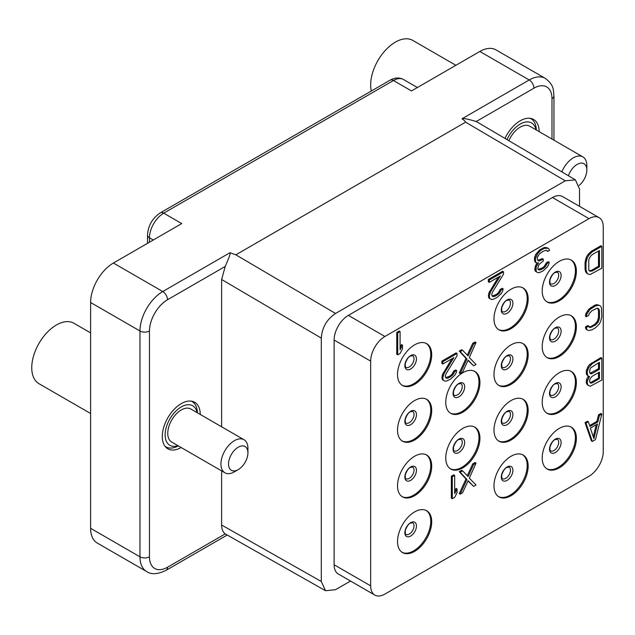<?xml version="1.0" encoding="UTF-8"?>
<svg xmlns="http://www.w3.org/2000/svg" width="635" height="635" viewBox="0 0 635 635"><rect width="100%" height="100%" fill="white"/><g stroke="black" fill="none" stroke-linecap="round" stroke-linejoin="round"><path stroke-width="0.95" d="M504.96 138.414A26.853 15.502 -60 0 1 533.606 119.475A26.853 15.502 -60 0 1 539.171 131.643M476.21 121.523C467.781 118.991 463.042 118.07 461.986 118.777C464.328 120.388 465.526 121.523 465.598 122.174L235.855 254.81L229.973 252.722C230.235 254.357 230.441 254.159 225.242 266.422L167.505 299.752A25.511 14.724 120 0 0 149.471 330.994L149.471 556.816A25.511 14.724 120 0 0 167.505 567.23L225.242 533.892C222.861 532.13 221.655 529.177 221.615 525.026L221.615 470.884M551.99 139.041L551.99 98.608A25.511 14.724 120 0 0 533.948 88.194A6.715 3.873 -120 0 0 529.201 79.97L479.838 51.467L411.488 90.932L393.446 80.518L163.711 213.154L181.745 223.568L113.395 263.033L162.758 291.536A32.218 18.605 120 0 0 139.978 330.994L139.978 556.816A32.218 18.605 120 0 0 146.645 571.563C151.344 574.762 157.829 574.342 166.116 570.301L227.195 535.035M579.517 206.343L579.517 189.039L575.389 179.848L565.277 180.816L335.534 313.46C326.771 319.357 322.024 327.581 321.294 338.122L221.615 279.479L225.242 266.422M221.615 426.791L221.615 279.479M181.166 447.524A26.853 15.502 -60 0 1 167.846 448.794A26.853 15.502 -60 0 1 162.282 436.507A26.853 15.502 -60 0 1 174.006 409.48A26.853 15.502 -60 0 1 194.699 402.288A26.853 15.502 -60 0 1 200.255 414.464M225.242 533.892L325.517 590.725L335.534 589.701L350.528 581.049M146.645 571.563L97.282 543.06A32.218 18.605 -60 0 1 90.607 528.312L90.607 302.498A32.218 18.605 -60 0 1 113.395 263.033M479.838 51.467A32.218 18.605 -60 0 1 495.951 49.871L545.314 78.375A32.218 18.605 120 0 0 529.201 79.97L461.986 118.777M426.22 510.469A24.17 13.954 -60 0 1 429.323 529.979A24.17 13.954 -60 0 1 413.671 550.839A24.17 13.954 120 0 1 402.066 552.291M414.615 551.386A24.17 13.954 -60 0 1 402.534 552.585A24.17 13.954 -60 0 1 398.828 533.217A24.17 13.954 -60 0 1 414.615 511.921A24.17 13.954 -60 0 1 426.696 510.731A24.17 13.954 -60 0 1 430.403 530.09A24.17 13.954 -60 0 1 414.615 551.386M370.665 585.859L370.665 361.14A20.137 11.628 120 0 1 384.905 336.479L589.01 218.638A20.137 11.628 120 0 1 599.083 217.638A20.137 11.628 120 0 1 603.25 226.862L603.25 451.58A20.137 11.628 120 0 1 589.01 476.242L384.905 594.082A20.137 11.628 120 0 1 374.833 595.082A20.137 11.628 120 0 1 370.665 585.859L334.113 564.761L334.113 340.042L370.665 361.14M559.292 428.395A24.17 13.954 -60 0 1 571.381 427.196A24.17 13.954 -60 0 1 575.08 446.564A24.17 13.954 -60 0 1 559.292 467.86A24.17 13.954 -60 0 1 547.211 469.059A24.17 13.954 -60 0 1 543.512 449.691A24.17 13.954 -60 0 1 559.292 428.395M559.292 372.705A24.17 13.954 -60 0 1 571.381 371.515A24.17 13.954 -60 0 1 575.08 390.874A24.17 13.954 -60 0 1 559.292 412.171A24.17 13.954 -60 0 1 547.211 413.369A24.17 13.954 -60 0 1 543.512 394.002A24.17 13.954 -60 0 1 559.292 372.705M559.292 317.024A24.17 13.954 -60 0 1 571.381 315.825A24.17 13.954 -60 0 1 575.08 335.185A24.17 13.954 -60 0 1 559.292 356.481A24.17 13.954 -60 0 1 547.211 357.68A24.17 13.954 -60 0 1 543.512 338.312A24.17 13.954 -60 0 1 559.292 317.024M559.292 261.334A24.17 13.954 -60 0 1 571.381 260.136A24.17 13.954 -60 0 1 575.08 279.503A24.17 13.954 -60 0 1 559.292 300.799A24.17 13.954 -60 0 1 547.211 301.99A24.17 13.954 -60 0 1 543.512 282.631A24.17 13.954 -60 0 1 559.292 261.334M511.072 456.24A24.17 13.954 -60 0 1 523.153 455.041A24.17 13.954 -60 0 1 526.859 474.408A24.17 13.954 -60 0 1 511.072 495.705A24.17 13.954 -60 0 1 498.983 496.895A24.17 13.954 -60 0 1 495.284 477.536A24.17 13.954 -60 0 1 511.072 456.24M511.072 400.55A24.17 13.954 -60 0 1 523.153 399.351A24.17 13.954 -60 0 1 526.859 418.719A24.17 13.954 -60 0 1 511.072 440.015A24.17 13.954 -60 0 1 498.983 441.214A24.17 13.954 -60 0 1 495.284 421.846A24.17 13.954 -60 0 1 511.072 400.55M511.072 344.861A24.17 13.954 -60 0 1 523.153 343.67A24.17 13.954 -60 0 1 526.859 363.029A24.17 13.954 -60 0 1 511.072 384.326A24.17 13.954 -60 0 1 498.983 385.524A24.17 13.954 -60 0 1 495.284 366.157A24.17 13.954 -60 0 1 511.072 344.861M511.072 289.179A24.17 13.954 -60 0 1 523.153 287.98A24.17 13.954 -60 0 1 526.859 307.348A24.17 13.954 -60 0 1 511.072 328.636A24.17 13.954 -60 0 1 498.983 329.835A24.17 13.954 -60 0 1 495.284 310.475A24.17 13.954 -60 0 1 511.072 289.179M462.844 428.395A24.17 13.954 -60 0 1 474.924 427.196A24.17 13.954 -60 0 1 478.631 446.564A24.17 13.954 -60 0 1 462.844 467.86A24.17 13.954 -60 0 1 450.763 469.051A24.17 13.954 -60 0 1 447.056 449.691A24.17 13.954 -60 0 1 462.844 428.395M462.844 372.705A24.17 13.954 -60 0 1 474.924 371.507A24.17 13.954 -60 0 1 478.631 390.874A24.17 13.954 -60 0 1 462.844 412.171A24.17 13.954 -60 0 1 450.763 413.369A24.17 13.954 -60 0 1 447.056 394.002A24.17 13.954 -60 0 1 462.844 372.705M414.615 456.24A24.17 13.954 -60 0 1 426.696 455.041A24.17 13.954 -60 0 1 430.403 474.408A24.17 13.954 -60 0 1 414.615 495.697A24.17 13.954 -60 0 1 402.534 496.895A24.17 13.954 -60 0 1 398.828 477.536A24.17 13.954 -60 0 1 414.615 456.24M414.615 400.55A24.17 13.954 -60 0 1 426.696 399.351A24.17 13.954 -60 0 1 430.403 418.719A24.17 13.954 -60 0 1 414.615 440.015A24.17 13.954 -60 0 1 402.534 441.214A24.17 13.954 -60 0 1 398.828 421.846A24.17 13.954 -60 0 1 414.615 400.55M414.615 344.861A24.17 13.954 -60 0 1 426.696 343.67A24.17 13.954 -60 0 1 430.403 363.029A24.17 13.954 -60 0 1 414.615 384.326A24.17 13.954 -60 0 1 402.534 385.524A24.17 13.954 -60 0 1 398.828 366.157A24.17 13.954 -60 0 1 414.615 344.861M462.59 470.853L461.637 470.305L459.264 471.678L465.995 478.988L459.264 493.601L460.216 494.149L462.59 492.776L468.13 480.719L473.662 486.386L476.036 485.013L469.313 478.163L476.036 463.09L473.662 464.463L468.13 476.52L462.59 470.853L460.216 472.226L466.939 479.536L460.216 494.149M467.995 481.005L473.662 486.386M476.036 463.09L475.091 462.542L472.718 463.907L467.312 475.686M454.676 475.425L453.731 474.877L451.358 476.242L451.358 498.165L452.303 498.713L454.676 497.348L457.049 492.712L457.049 488.982L454.676 493.617L454.676 475.425L452.303 476.79L452.303 498.713M457.049 488.982L456.105 488.426L454.676 491.212M596.924 421.37L597.868 421.918L589.963 426.482L588.375 421.799L587.431 421.251L585.057 422.624L591.383 440.888L592.336 441.436L595.495 439.611L601.829 414.036L600.877 413.488L598.503 414.853L596.924 421.37L589.653 425.569M588.359 376.158L586.637 379.333L586.24 382.826L587.819 385.175L590.352 386.207L601.829 380.055L601.829 358.132L592.336 363.609L588.772 367.53L587.192 371.713L587.589 375.214L588.772 376.396L589.566 376.404L587.192 381.508L587.589 384.54L588.772 385.723M601.829 358.132L600.877 357.584L589.407 364.673L587.819 366.982L586.24 371.157L586.637 374.666L588.772 376.396M597.67 308.348L598.503 310.507L598.503 317.508L597.313 321.453L594.55 324.453L590.987 326.509L589.042 326.882M588.772 326.088L587.819 325.541L585.446 326.906L585.843 329.009L588.375 330.51L591.939 329.859L595.495 327.803L599.059 324.342L600.639 321.564L601.829 316.682L601.432 307.578L600.639 306.173L599.059 305.221L595.495 305.88L589.963 309.539L586.796 314.166L586.399 316.73L588.772 315.357L589.169 313.73L591.939 310.729L597.083 308.229L598.265 308.475L599.059 309.42L599.456 311.055L599.456 318.056L598.265 322.001L595.495 325.001L590.352 327.501L589.169 327.255L588.772 326.088L586.399 327.454L586.796 329.557L588.375 330.51M599.059 305.221L596.527 304.649L594.55 305.332L589.01 308.991L585.843 313.619L585.446 316.174L586.399 316.73M601.829 246.316L600.877 245.769L591.383 251.246L587.819 254.706L586.24 257.485L585.057 262.366L585.057 269.367L586.24 272.875L588.772 274.376L590.352 274.399L601.829 268.24L601.829 246.316L592.336 251.793L588.772 255.254L587.192 258.032L586.002 262.914L586.002 269.915L587.192 273.423L588.772 274.376M548.426 248.237L544.711 247.42L539.964 249.698L535.607 254.54L534.424 258.024L534.821 261.525L535.607 262.469L536.559 263.017L538.536 262.811L536.162 266.978L536.162 271.645L537.75 272.598L539.329 272.613L542.885 271.026L547.243 267.113L548.823 264.335L549.219 262.239L547.243 263.382L545.259 266.859L543.282 268.462L539.726 270.058L538.536 269.804L537.75 268.867L538.536 265.605L539.329 264.216L543.282 261.001L543.282 259.136L539.329 260.953L538.139 260.707L537.353 259.294L537.353 257.429L539.329 253.952L543.679 250.976L546.449 250.309L547.632 251.492L549.616 250.349L548.426 248.237L544.076 248.42L540.909 250.246L537.75 253.468L535.376 258.572L535.765 262.072L536.559 263.017M537.107 262.961L535.218 266.43L534.821 269.454L535.218 271.097L537.75 272.598M549.219 262.239L548.267 261.691L546.29 262.834L544.314 266.311L542.338 267.914L538.178 269.383M543.282 259.136L542.338 258.588L537.916 260.31M546.33 250.309L547.632 251.492M503.531 271.82L502.579 271.272L488.339 279.495L488.339 281.829L489.291 282.377L500.364 275.987L490.482 291.957L489.291 295.902L489.688 298.474L491.268 299.426L492.855 299.45L496.808 297.632L501.158 293.719L502.737 290.941L503.134 288.846L501.158 289.989L499.181 293.457L495.617 295.981L493.641 296.656L492.458 296.41L491.665 294.537L492.458 292.211L503.531 274.153L503.531 271.82L489.291 280.043L489.291 282.377M498.364 277.138L488.736 293.259L488.736 297.926L491.268 299.426M503.134 288.846L502.19 288.298L500.205 289.441L498.229 292.91L496.252 294.521L492.101 295.989M462.59 350.274L461.637 349.726L459.264 351.091L465.995 358.41L459.264 373.015L460.216 373.563L462.59 372.197L468.13 360.132L473.662 365.8L476.036 364.434L469.313 357.584L476.036 342.503L473.662 343.876L468.13 355.933L462.59 350.274L460.216 351.639L466.939 358.958L460.216 373.563M467.995 360.426L473.662 365.8M476.036 342.503L475.091 341.955L472.718 343.329L467.312 355.1M457.049 353.465L456.105 352.917L441.865 361.14L441.865 363.474L442.809 364.022L453.89 357.624L444 373.602L442.809 377.547L443.206 380.119L444.794 381.071L446.373 381.095L450.326 379.278L454.676 375.364L456.263 372.586L456.66 370.491L454.676 371.634L452.699 375.102L449.143 377.627L447.167 378.301L445.976 378.055L445.183 376.182L445.976 373.856L457.049 355.798L457.049 353.465L442.809 361.688L442.809 364.022M451.882 358.783L442.262 374.904L442.262 379.571L444.794 381.071M456.66 370.491L455.708 369.943L453.731 371.086L451.755 374.555L449.77 376.166L445.619 377.634M400.09 331.541L399.145 330.994L396.772 332.367L396.772 354.29L397.716 354.838L400.09 353.465L402.463 348.829L402.463 345.099L400.09 349.734L400.09 331.541L397.716 332.915L397.716 354.838M402.463 345.099L401.518 344.551L400.09 347.337M221.615 525.026L321.294 581.477L325.517 590.725M321.294 581.477L321.294 338.122M334.113 564.761A20.137 11.628 120 0 0 338.28 573.976L374.833 595.082M599.083 217.638L562.531 196.54A20.137 11.628 120 0 0 552.458 197.533L589.01 218.638M334.113 340.042A20.137 11.628 120 0 1 348.353 315.373L552.458 197.533M570.897 426.942A24.17 13.954 -60 0 1 574 446.445A24.17 13.954 -60 0 1 558.348 467.312A24.17 13.954 120 0 1 546.751 468.765M570.897 371.253A24.17 13.954 -60 0 1 574 390.763A24.17 13.954 -60 0 1 558.348 411.623A24.17 13.954 120 0 1 546.751 413.075M570.897 315.563A24.17 13.954 -60 0 1 574 335.074A24.17 13.954 -60 0 1 558.348 355.933A24.17 13.954 120 0 1 546.751 357.394M570.897 259.882A24.17 13.954 -60 0 1 574 279.384A24.17 13.954 -60 0 1 558.348 300.252A24.17 13.954 120 0 1 546.751 301.704M522.668 454.787A24.17 13.954 -60 0 1 525.772 474.289A24.17 13.954 -60 0 1 510.119 495.157A24.17 13.954 120 0 1 498.523 496.61M522.668 399.097A24.17 13.954 -60 0 1 525.772 418.6A24.17 13.954 -60 0 1 510.119 439.468A24.17 13.954 120 0 1 498.523 440.92M522.668 343.408A24.17 13.954 -60 0 1 525.772 362.918A24.17 13.954 -60 0 1 510.119 383.778A24.17 13.954 120 0 1 498.523 385.231M522.668 287.719A24.17 13.954 -60 0 1 525.772 307.229A24.17 13.954 -60 0 1 510.119 328.089A24.17 13.954 120 0 1 498.523 329.549M474.44 426.942A24.17 13.954 -60 0 1 477.552 446.445A24.17 13.954 -60 0 1 461.891 467.312A24.17 13.954 120 0 1 450.294 468.765M474.44 371.253A24.17 13.954 -60 0 1 477.552 390.763A24.17 13.954 -60 0 1 461.891 411.623A24.17 13.954 120 0 1 450.294 413.075M426.22 454.779A24.17 13.954 -60 0 1 429.323 474.289A24.17 13.954 -60 0 1 413.671 495.149A24.17 13.954 120 0 1 402.066 496.61M426.22 399.097A24.17 13.954 -60 0 1 429.323 418.6A24.17 13.954 -60 0 1 413.671 439.468A24.17 13.954 120 0 1 402.066 440.92M426.22 343.408A24.17 13.954 -60 0 1 429.323 362.918A24.17 13.954 -60 0 1 413.671 383.778A24.17 13.954 120 0 1 402.066 385.231M459.264 471.678L460.216 472.226M472.718 463.907L473.662 464.463M465.995 478.988L466.939 479.536M451.358 476.242L452.303 476.79M585.057 422.624L586.002 423.172L592.336 441.436M588.375 421.799L586.002 423.172M598.503 414.853L599.456 415.409L597.868 421.918M601.829 414.036L599.456 415.409M593.915 438.658L590.352 428.125L597.471 424.013L593.915 438.658M596.217 424.736L593.288 436.793M587.819 376.777L588.772 377.325M586.637 374.666L587.589 375.214M586.24 373.491L587.192 374.039M586.24 371.157L587.192 371.713M586.637 369.53L587.589 370.078M587.819 366.982L588.772 367.53M589.407 364.673L590.352 365.22M591.383 363.061L592.336 363.609M586.637 383.992L587.589 384.54M586.24 382.826L587.192 383.373M586.24 380.96L587.192 381.508M586.637 379.333L587.589 379.881M599.456 378.627L591.939 382.961L590.748 383.183L589.566 381.532L589.963 378.976L591.939 376.436L599.456 372.094L599.456 378.627L598.503 378.079L590.987 382.413L591.939 382.961M589.566 372.205L589.963 369.181L590.748 367.792L599.456 362.299L599.456 369.292L591.939 373.634L590.748 373.856L589.566 372.205M590.987 382.413L589.931 382.611M598.503 372.642L598.503 378.079M598.503 362.847L598.503 368.744L589.931 373.285M598.503 368.744L599.456 369.292M590.987 373.086L591.939 373.634M585.843 313.619L586.796 314.166M587.431 310.84L588.375 311.388M589.01 308.991L589.963 309.539M590.987 307.38L591.939 307.935M594.55 305.332L595.495 305.88M596.527 304.649L597.471 305.197M585.843 329.009L586.796 329.557M585.446 326.906L586.399 327.454M589.407 326.954L590.352 327.501M590.987 326.509L591.939 327.057M594.55 324.453L595.495 325.001M596.13 323.072L597.083 323.62M597.313 321.453L598.265 322.001M598.106 319.595L599.059 320.151M598.503 317.508L599.456 318.056M598.503 310.507L599.456 311.055M598.106 308.872L599.059 309.42M586.24 272.875L587.192 273.423M585.446 271.47L586.399 272.018M585.057 269.367L586.002 269.915M585.057 262.366L586.002 262.914M585.446 259.802L586.399 260.35M586.24 257.485L587.192 258.032M587.819 254.706L588.772 255.254M589.407 252.857L590.352 253.405M591.383 251.246L592.336 251.793M599.456 266.811L592.336 270.923L589.566 271.121L588.772 270.177L588.772 259.453L590.748 255.976L592.336 254.595L599.456 250.484L599.456 266.811L598.503 266.263L591.383 270.375L592.336 270.923M591.383 270.375L589.209 270.7M598.503 251.031L598.503 266.263M589.804 270.82L590.748 271.367M535.607 254.54L536.559 255.087M534.821 256.397L535.765 256.945M536.797 252.92L537.75 253.468M538.377 251.079L539.329 251.627M539.964 249.698L540.909 250.246M543.123 247.864L544.076 248.42M544.711 247.42L545.655 247.967M546.29 247.444L547.243 247.991M546.417 250.309L547.243 250.785M538.377 260.406L539.329 260.953M540.75 259.501L541.703 260.048M538.774 269.502L539.726 270.058M540.75 268.827L541.703 269.375M542.338 267.914L543.282 268.462M544.314 266.311L545.259 266.859M545.497 264.692L546.449 265.24M546.29 262.834L547.243 263.382M535.218 271.097L536.162 271.645M534.821 269.454L535.765 270.002M534.821 268.526L535.765 269.073M535.218 266.43L536.162 266.978M536.003 264.573L536.956 265.12M534.821 261.525L535.765 262.072M534.424 259.89L535.376 260.437M534.424 258.024L535.376 258.572M492.697 296.108L493.641 296.656M494.673 295.434L495.617 295.981M496.252 294.521L497.205 295.069M498.229 292.91L499.181 293.457M499.42 291.298L500.364 291.846M500.205 289.441L501.158 289.989M488.736 297.926L489.688 298.474M488.339 296.291L489.291 296.839M488.339 295.354L489.291 295.902M488.736 293.259L489.688 293.815M489.529 291.409L490.482 291.957M488.339 279.495L489.291 280.043M459.264 351.091L460.216 351.639M472.718 343.329L473.662 343.876M465.995 358.41L466.939 358.958M446.214 377.754L447.167 378.301M448.191 377.079L449.143 377.627M449.77 376.166L450.723 376.714M451.755 374.555L452.699 375.102M452.938 372.943L453.89 373.491M453.731 371.086L454.676 371.634M442.262 379.571L443.206 380.119M441.865 377.936L442.809 378.484M441.865 376.999L442.809 377.547M442.262 374.904L443.206 375.452M443.047 373.055L444 373.602M441.865 361.14L442.809 361.688M396.772 332.367L397.716 332.915M455.882 65.294L412.798 40.418A34.909 20.153 120 0 0 385.897 49.776A34.909 20.153 120 0 0 370.665 84.899A34.909 20.153 -60 0 0 371.316 91.027M90.607 332.891L73.882 323.239A34.909 20.153 120 0 0 46.99 332.589A34.909 20.153 120 0 0 31.75 367.721A34.909 20.153 -60 0 0 38.981 383.699L90.607 413.504M197.398 412.814A26.178 15.113 120 0 0 191.984 401.503A26.178 15.113 120 0 0 191.278 401.137M178.308 445.881A26.178 15.113 -60 0 1 165.806 446.849A26.178 15.113 -60 0 1 165.14 446.421M177.983 445.691A22.82 13.176 -60 0 1 165.132 434.864A22.82 13.176 120 0 1 179.618 407.964A22.82 13.176 120 0 1 197.072 412.623M243.975 439.706L190.817 409.011A19.09 11.025 120 0 0 176.101 414.123A19.09 11.025 120 0 0 167.767 433.34A19.09 11.025 -60 0 0 171.728 442.079L224.885 472.773A19.09 11.025 -60 0 1 220.932 464.034A19.09 11.025 120 0 1 229.267 444.817A19.09 11.025 120 0 1 243.975 439.706A19.09 11.025 120 0 1 247.936 448.445L247.936 452.826A13.724 7.922 -60 0 1 238.228 469.63A13.724 7.922 -60 0 1 228.529 464.034A13.724 7.922 120 0 1 238.228 447.223A13.724 7.922 120 0 1 247.936 452.826M238.228 469.63L234.434 471.829A19.09 11.025 -60 0 1 224.885 472.773M536.313 129.992A26.178 15.113 120 0 0 530.9 118.681A26.178 15.113 120 0 0 530.193 118.316M535.98 129.802A22.82 13.176 120 0 0 523.454 122.587A22.82 13.176 120 0 0 506.992 139.605M579.128 185.436A13.724 7.922 -60 0 0 586.843 170.013L586.843 165.624A19.09 11.025 120 0 0 582.89 156.885L529.725 126.19A19.09 11.025 120 0 0 508.881 140.716M582.89 156.885A19.09 11.025 120 0 0 561.848 171.879M586.843 170.013A13.724 7.922 120 0 0 579.318 163.433A13.724 7.922 120 0 0 568.42 175.744M533.948 88.194L476.234 121.507M229.973 252.722L162.758 291.536A6.715 3.873 -120 0 1 167.505 299.752M465.598 122.174L565.277 180.816M335.534 313.46L235.855 254.81M167.505 567.23A6.715 3.873 60 0 1 166.116 570.301M149.471 556.816A6.715 3.873 180 0 1 139.978 556.816L90.607 528.312M551.99 98.608A6.715 3.873 -0 0 0 553.95 95.861C553.268 89.638 554.141 85.169 545.314 78.375M403.519 79.518A20.137 11.628 120 0 0 393.446 80.518A6.715 3.873 -120 0 0 390.088 80.185C394.875 77.51 399.351 77.287 403.519 79.518L417.385 87.527M147.503 235.077A6.715 3.873 180 0 0 149.471 237.823A20.137 11.628 120 0 1 163.711 213.154A6.715 3.873 -120 0 0 160.353 212.82C152.416 218.138 148.138 225.552 147.503 235.077L147.503 243.34M149.471 242.205L149.471 237.823L153.265 240.014M149.471 348.313L149.471 369.229M149.471 438.19L149.471 463.431M412.623 522.756A6.715 3.873 -60 0 1 413.655 528.13A6.715 3.873 -60 0 1 409.265 534.051A6.715 3.873 120 0 1 405.908 534.384C405.408 534.749 405.201 533.463 405.289 530.527C406.86 526.32 408.527 523.875 410.273 523.184L412.623 522.756M410.647 522.661A8.207 4.739 120 0 0 404.844 532.709A8.207 4.739 120 0 0 410.647 536.059A8.207 4.739 -60 0 0 416.449 526.01A8.207 4.739 -60 0 0 410.647 522.661M348.353 315.373L384.905 336.479M555.323 439.134A8.207 4.739 120 0 0 549.521 449.183A8.207 4.739 120 0 0 555.323 452.533A8.207 4.739 -60 0 0 561.126 442.484A8.207 4.739 -60 0 0 555.323 439.134M557.3 439.222A6.715 3.873 -60 0 1 558.332 444.603A6.715 3.873 -60 0 1 553.95 450.517A6.715 3.873 120 0 1 550.593 450.85C550.085 451.215 549.878 449.929 549.966 447C551.545 442.793 553.204 440.349 554.95 439.658L557.3 439.222M555.323 383.445A8.207 4.739 120 0 0 549.521 393.494A8.207 4.739 120 0 0 555.323 396.843A8.207 4.739 -60 0 0 561.126 386.794A8.207 4.739 -60 0 0 555.323 383.445M557.3 383.54A6.715 3.873 -60 0 1 558.332 388.914A6.715 3.873 -60 0 1 553.95 394.835A6.715 3.873 120 0 1 550.593 395.168C550.085 395.534 549.878 394.248 549.966 391.311C551.545 387.104 553.204 384.659 554.95 383.969L557.3 383.54M555.323 327.755A8.207 4.739 120 0 0 549.521 337.804A8.207 4.739 120 0 0 555.323 341.162A8.207 4.739 -60 0 0 561.126 331.105A8.207 4.739 -60 0 0 555.323 327.755M557.3 327.851A6.715 3.873 -60 0 1 558.332 333.232A6.715 3.873 -60 0 1 553.95 339.146A6.715 3.873 120 0 1 550.593 339.479C550.085 339.844 549.878 338.558 549.966 335.621C551.545 331.414 553.204 328.97 554.95 328.279L557.3 327.851M555.323 272.074A8.207 4.739 120 0 0 549.521 282.123A8.207 4.739 120 0 0 555.323 285.472A8.207 4.739 -60 0 0 561.126 275.423A8.207 4.739 -60 0 0 555.323 272.074M557.3 272.161A6.715 3.873 -60 0 1 558.332 277.543A6.715 3.873 -60 0 1 553.95 283.456A6.715 3.873 120 0 1 550.593 283.789C550.085 284.155 549.878 282.869 549.966 279.932C551.545 275.733 553.204 273.288 554.95 272.598L557.3 272.161M507.095 466.979A8.207 4.739 120 0 0 501.293 477.028A8.207 4.739 120 0 0 507.095 480.377A8.207 4.739 -60 0 0 512.897 470.329A8.207 4.739 -60 0 0 507.095 466.979M509.079 467.066A6.715 3.873 -60 0 1 510.103 472.448A6.715 3.873 -60 0 1 505.722 478.361A6.715 3.873 120 0 1 502.364 478.695C501.864 479.06 501.65 477.774 501.745 474.837C503.317 470.638 504.976 468.185 506.73 467.503L509.079 467.066M507.095 411.289A8.207 4.739 120 0 0 501.293 421.338A8.207 4.739 120 0 0 507.095 424.688A8.207 4.739 -60 0 0 512.897 414.639A8.207 4.739 -60 0 0 507.095 411.289M509.079 411.385A6.715 3.873 -60 0 1 510.103 416.758A6.715 3.873 -60 0 1 505.722 422.672A6.715 3.873 120 0 1 502.364 423.005C501.864 423.37 501.65 422.092 501.745 419.156C503.317 414.949 504.976 412.504 506.73 411.813L509.079 411.385M507.095 355.6A8.207 4.739 120 0 0 501.293 365.649A8.207 4.739 120 0 0 507.095 368.998A8.207 4.739 -60 0 0 512.897 358.95A8.207 4.739 -60 0 0 507.095 355.6M509.079 355.695A6.715 3.873 -60 0 1 510.103 361.069A6.715 3.873 -60 0 1 505.722 366.99A6.715 3.873 120 0 1 502.364 367.324C501.864 367.689 501.65 366.403 501.745 363.466C503.317 359.259 504.976 356.814 506.73 356.124L509.079 355.695M507.095 299.918A8.207 4.739 120 0 0 501.293 309.967A8.207 4.739 120 0 0 507.095 313.317A8.207 4.739 -60 0 0 512.897 303.268A8.207 4.739 -60 0 0 507.095 299.918M509.079 300.006A6.715 3.873 -60 0 1 510.103 305.387A6.715 3.873 -60 0 1 505.722 311.301A6.715 3.873 120 0 1 502.364 311.634C501.864 311.999 501.65 310.713 501.745 307.777C503.317 303.578 504.976 301.125 506.73 300.442L509.079 300.006M458.867 439.134A8.207 4.739 120 0 0 453.065 449.183A8.207 4.739 120 0 0 458.867 452.533A8.207 4.739 -60 0 0 464.669 442.484A8.207 4.739 -60 0 0 458.867 439.134M460.851 439.222A6.715 3.873 -60 0 1 461.883 444.603A6.715 3.873 -60 0 1 457.494 450.517A6.715 3.873 120 0 1 454.136 450.85C453.636 451.215 453.43 449.929 453.517 446.992C455.089 442.793 456.756 440.349 458.502 439.658L460.851 439.222M458.867 383.445A8.207 4.739 120 0 0 453.065 393.494A8.207 4.739 120 0 0 458.867 396.843A8.207 4.739 -60 0 0 464.669 386.794A8.207 4.739 -60 0 0 458.867 383.445M460.851 383.54A6.715 3.873 -60 0 1 461.883 388.914A6.715 3.873 -60 0 1 457.494 394.835A6.715 3.873 120 0 1 454.136 395.16C453.636 395.534 453.43 394.248 453.517 391.311C455.089 387.104 456.756 384.659 458.502 383.969L460.851 383.54M410.647 466.979A8.207 4.739 120 0 0 404.844 477.028A8.207 4.739 120 0 0 410.647 480.377A8.207 4.739 -60 0 0 416.449 470.329A8.207 4.739 -60 0 0 410.647 466.979M412.623 467.066A6.715 3.873 -60 0 1 413.655 472.448A6.715 3.873 -60 0 1 409.265 478.361A6.715 3.873 120 0 1 405.908 478.695C405.408 479.06 405.201 477.774 405.289 474.837C406.86 470.638 408.527 468.185 410.273 467.503L412.623 467.066M410.647 411.289A8.207 4.739 120 0 0 404.844 421.338A8.207 4.739 120 0 0 410.647 424.688A8.207 4.739 -60 0 0 416.449 414.639A8.207 4.739 -60 0 0 410.647 411.289M412.623 411.377A6.715 3.873 -60 0 1 413.655 416.758A6.715 3.873 -60 0 1 409.265 422.672A6.715 3.873 120 0 1 405.908 423.005C405.408 423.37 405.201 422.084 405.289 419.156C406.86 414.949 408.527 412.504 410.273 411.813L412.623 411.377M410.647 355.6A8.207 4.739 120 0 0 404.844 365.649A8.207 4.739 120 0 0 410.647 368.998A8.207 4.739 -60 0 0 416.449 358.95A8.207 4.739 -60 0 0 410.647 355.6M412.623 355.695A6.715 3.873 -60 0 1 413.655 361.069A6.715 3.873 -60 0 1 409.265 366.99A6.715 3.873 120 0 1 405.908 367.324C405.408 367.689 405.201 366.403 405.289 363.466C406.86 359.259 408.527 356.814 410.273 356.124L412.623 355.695M90.607 302.498L139.978 330.994A6.715 3.873 180 0 0 149.471 330.994M475.686 121.182L575.389 179.848M553.95 140.176L553.95 95.861M390.088 80.185L160.353 212.82M191.373 401.145L191.984 401.503M165.195 446.492L165.806 446.849M530.288 118.332L530.9 118.681"/></g></svg>
